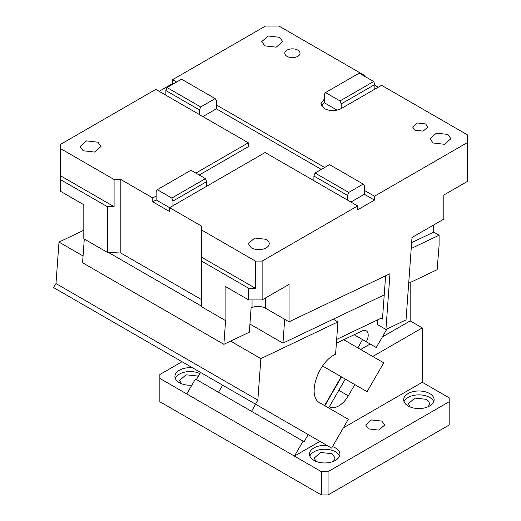 <?xml version="1.0" encoding="UTF-8"?>
<svg xmlns="http://www.w3.org/2000/svg" width="521" height="521" viewBox="0 0 521 521"><rect width="100%" height="100%" fill="white"/><g stroke="black" fill="none" stroke-linecap="round" stroke-linejoin="round"><path stroke-width="0.78" d="M410.157 282.545L410.157 320.91L382.349 336.963M370.164 343.997L360.649 349.493M372.762 356.488L422.27 327.904L410.157 320.91M422.27 327.904L422.27 382.29L449.187 397.829L449.187 425.025L328.067 494.95L321.34 494.95L159.849 401.717L159.849 374.521L182.011 361.73M348.66 381.027L345.299 379.086L329.292 406.803A19.03 10.987 120 0 0 348.328 395.817L354.814 384.583M321.34 494.95L321.34 471.642L294.424 456.103L303.124 441.144L304.095 441.704L308.198 434.586M294.521 456.044L319.946 441.365M343.326 427.871L422.27 382.29M324.85 405.742L341.502 376.898M321.34 471.642L328.067 471.642L449.187 401.717M368.438 428.907L365.651 425.025L371.44 419.972L381.763 421.059L384.687 425.025L378.813 430.099L368.438 428.907M327.064 445.475A15.226 8.792 0 0 0 309.481 454.162A15.226 8.792 0 0 0 313.935 460.375A15.226 8.792 0 0 0 330.529 462.283A15.226 8.792 0 0 0 339.926 454.162A15.226 8.792 0 0 0 335.472 447.943A15.226 8.792 0 0 0 332.502 446.608M408.138 405.989A15.226 8.792 0 0 0 424.732 407.891A15.226 8.792 0 0 0 434.13 399.77A15.226 8.792 0 0 0 429.675 393.557A15.226 8.792 0 0 0 413.081 391.649A15.226 8.792 0 0 0 403.684 399.77A15.226 8.792 0 0 0 408.138 405.989M159.849 378.402L294.424 456.103M186.765 393.948L195.466 378.988L218.527 392.3L222.63 385.182M192.49 367.78A15.226 8.792 0 0 0 174.906 376.462A15.226 8.792 0 0 0 179.361 382.681A15.226 8.792 0 0 0 191.878 385.195M196.43 379.542L200.539 372.424M303.124 441.144L251.519 411.349L255.629 404.231M300.754 439.776L197.837 380.356M328.067 471.642L328.067 494.95M339.555 456.103A15.226 8.792 0 0 0 335.472 451.831A15.226 8.792 0 0 0 320.48 449.597A15.226 8.792 0 0 0 309.858 456.103M433.759 401.717A15.226 8.792 0 0 0 429.675 397.438A15.226 8.792 0 0 0 414.677 395.211A15.226 8.792 0 0 0 404.055 401.717M315.934 461.345L314.235 458.044L320.61 452.482L331.968 453.693A10.466 6.044 180 0 1 332.105 453.771L335.172 458.044L333.473 461.345M410.138 406.96L408.438 403.658L414.814 398.096L426.171 399.307A10.466 6.044 180 0 1 426.308 399.386A10.466 6.044 180 0 1 429.376 403.658A10.466 6.044 180 0 1 427.676 406.96M181.36 383.651L179.66 380.35L186.036 374.788L197.394 375.999A10.466 6.044 180 0 1 197.531 376.077L198.195 376.494M199.869 373.59A15.226 8.792 0 0 0 175.277 378.409M218.527 392.3L251.519 411.349M425.637 123.946L417.341 122.995L412.639 127.052L414.872 130.165L423.163 131.116L427.865 127.052L425.637 123.946M321.372 105.685A11.892 6.864 0 0 1 324.368 102.774L324.368 98.892L320.884 103.744L324.368 108.602C329.975 111.266 335.583 111.266 341.19 108.602L381.561 85.294L467.357 134.822L467.357 181.445L443.801 195.036L443.801 219.126L411.942 237.524M176.645 82.005L172.607 79.674L265.489 26.05L278.95 26.05L364.739 75.584L364.068 75.968M324.674 167.475L216.345 104.929L216.345 100.266L215.18 98.606L200.689 106.974L199.523 109.977L165.88 90.556L165.88 95.213L248.302 142.806L195.85 173.089M467.357 142.591L374.469 196.222L364.374 190.393L364.374 185.73L363.209 184.076L348.718 192.438L315.075 173.018L329.565 164.649L363.209 184.076M264.818 45.861L276.228 47.17L282.688 41.589L279.621 37.317L268.217 36.008L261.75 41.589L264.818 45.861M433.036 142.982L444.446 144.291L450.906 138.71L447.839 134.438L436.435 133.129L429.968 138.71L433.036 142.982M287.025 56.353A7.613 4.396 0 0 0 295.322 57.303A7.613 4.396 0 0 0 300.018 53.246A7.613 4.396 0 0 0 297.791 50.133A7.613 4.396 0 0 0 289.494 49.182A7.613 4.396 0 0 0 284.792 53.246A7.613 4.396 0 0 0 287.025 56.353M374.469 196.222L374.469 200.103L357.647 209.82L357.647 205.932L262.128 261.08L262.128 299.927L248.667 299.927L248.667 288.276L201.568 261.08L201.568 306.745L225.118 320.343L225.118 286.335L248.667 299.927M412.02 237.485L406.041 319.887L385.931 329.467L389.975 273.72L289.044 321.796L289.044 284.388L262.128 299.927M433.713 224.955L433.713 232.119L411.649 242.623M408.698 283.242L437.132 269.696L439.092 245.365L439.092 235.225L433.713 232.119M165.88 95.213L155.786 89.391L60.267 144.538L60.267 191.155L83.816 204.753L83.816 238.761L107.365 252.359L107.365 206.694L60.267 179.498M172.607 79.674L172.607 83.562L159.146 91.331M364.739 75.584L364.739 76.359M374.833 85.294L378.2 87.235M324.368 98.892L324.368 94.229L325.534 92.569L340.024 100.937L341.19 103.939L341.19 108.602M173.278 83.953L172.607 83.562M321.314 169.416L216.345 108.811L216.345 104.929M374.469 200.103L364.374 194.281L364.374 190.393M374.833 89.176L374.833 84.519L341.19 103.939M364.374 194.281L350.92 202.05M201.568 299.653L120.826 253.037L120.826 179.498L152.783 197.954L156.15 196.013L156.15 199.895L169.605 207.664L265.124 152.516L357.647 205.932M262.128 261.08L255.401 261.08L201.568 230.002L201.568 261.08M156.15 199.895L152.783 201.835L169.605 211.552L169.605 207.664L201.568 226.121L201.568 230.002M251.363 247.872A10.466 6.044 0 0 0 262.766 249.181A10.466 6.044 0 0 0 269.227 243.6A10.466 6.044 0 0 0 266.166 239.328L254.756 238.019L248.296 243.6L251.363 247.872M248.667 288.276L255.401 288.276L255.401 261.08M289.044 321.796L265.489 308.204L265.489 297.986M225.118 320.343L225.632 320.096L223.874 344.335L249.344 332.203L251.102 307.963L252.034 307.52C256.508 305.807 260.995 306.029 265.489 308.204M381.066 318.24L382.479 319.054L385.618 275.798M385.931 329.467L377.184 324.414L377.504 319.933M439.092 235.225L411.219 248.497M249.937 324.069L282.962 343.131L284.687 319.288M282.962 343.131L384.231 294.893L333.232 319.184L337.94 321.906L335.596 354.221C317.797 362.036 306.674 396.865 320.031 402.954L348.288 419.275L331.636 448.112L53.643 287.618L55.981 283.574L257.843 400.115L255.511 404.166M120.826 179.498L114.092 179.498L60.267 148.42M83.145 150.751L94.548 152.06L101.009 146.479L97.948 142.207L86.538 140.898L80.078 146.479L83.145 150.751M324.368 102.774L337.12 110.139M374.833 84.519L373.668 81.51L359.177 73.148L325.534 92.569M200.689 106.974L167.046 87.548L181.536 79.185L215.18 98.606M167.046 87.548L165.88 90.556M199.523 114.64L199.523 109.977M216.345 108.811L202.884 116.58M313.909 180.683L313.909 176.02L315.075 173.018M347.553 200.103L347.553 195.447L348.718 192.438M373.668 81.51L340.024 100.937M347.553 195.447L313.909 176.02M172.972 205.723L172.972 201.06L171.806 198.058L157.316 189.69L190.96 170.269L205.45 178.631L171.806 198.058M206.616 186.297L206.616 181.634L172.972 201.06M152.783 201.835L152.783 197.954M255.401 288.276L201.568 257.198M223.874 344.335L82.572 262.753L84.291 239.035M107.365 206.694L114.092 206.694L60.267 175.616M114.092 206.694L114.092 179.498M107.365 252.359L120.826 253.037M156.15 196.013L156.15 191.35L157.316 189.69M248.302 142.806L248.302 146.688L199.211 175.03M206.616 181.634L205.45 178.631M201.568 306.205L108.394 252.411M382.59 317.51L336.677 339.386M386.966 328.972L376.26 347.514L366.27 341.75A9.515 5.497 120 0 0 366.237 330.815A9.515 5.497 120 0 0 362.062 330.978L336.397 343.202M357.875 347.891L362.544 339.601M354.143 334.749L366.27 341.75M324.57 405.579L341.222 376.735L322.61 365.989L367.097 391.675L383.749 362.831L343.717 339.718M230.575 341.138L260.858 358.624L257.843 400.115M83.06 255.974L58.997 242.076L55.981 283.574M58.997 242.076L83.816 230.256M260.858 358.624L337.94 321.906M338.806 390.32L348.328 395.817M252.034 307.52L252.034 299.927"/></g></svg>
